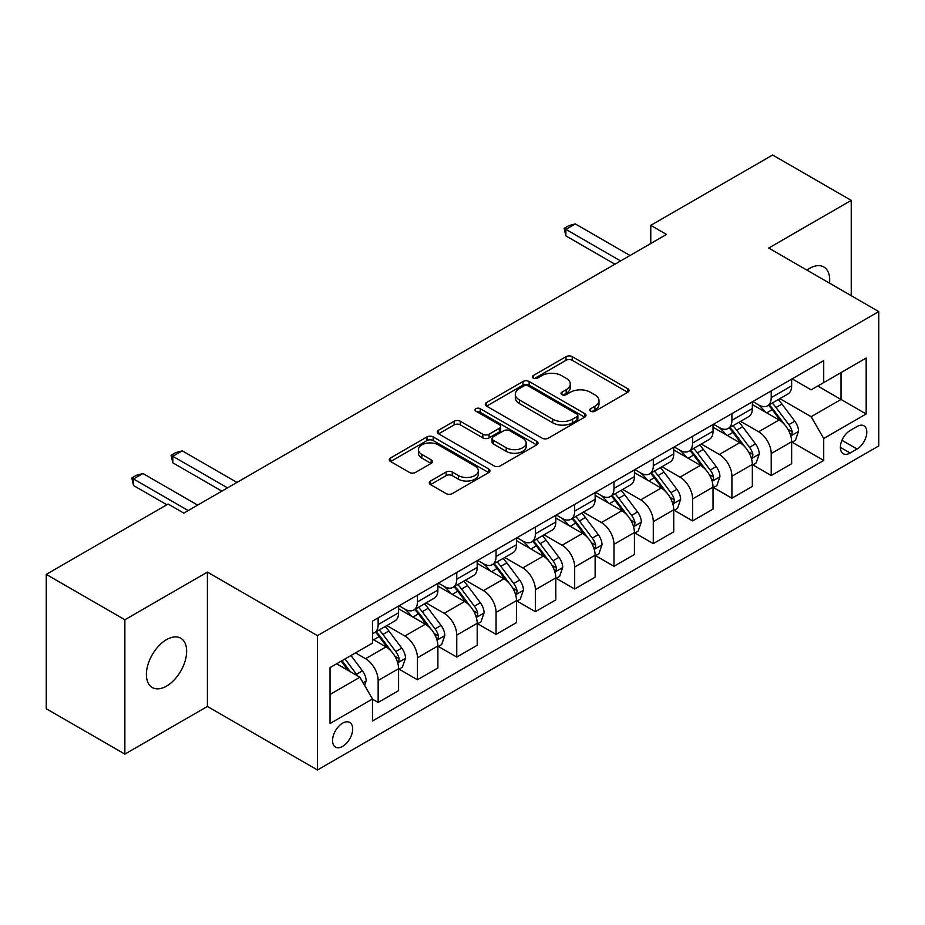 <?xml version="1.0" encoding="UTF-8"?>
<svg xmlns="http://www.w3.org/2000/svg" width="925" height="925" viewBox="0 0 925 925"><rect width="100%" height="100%" fill="white"/><g stroke="black" fill="none" stroke-linecap="round" stroke-linejoin="round"><path stroke-width="1.39" d="M590.647 411.22A3.053 1.769 0 0 0 594.972 411.22L627.763 392.281A4.371 2.521 0 0 0 629.046 390.5A4.371 2.521 0 0 0 627.763 388.72L572.205 356.645A4.371 2.521 0 0 0 566.031 356.645L533.239 375.585A3.053 1.769 0 0 0 532.337 376.833A3.053 1.769 0 0 0 533.239 378.071A3.053 1.769 0 0 0 537.564 378.071L541.807 375.619A13.967 8.059 0 0 1 561.556 375.619L566.181 378.302A13.967 8.059 0 0 1 570.274 384.002A13.967 8.059 0 0 1 566.181 389.703L561.938 392.154A3.053 1.769 0 0 0 561.047 393.403A3.053 1.769 0 0 0 561.938 394.651A3.053 1.769 0 0 0 566.262 394.651L570.505 392.2A13.967 8.059 0 0 1 590.266 392.2L594.891 394.871A13.967 8.059 0 0 1 598.984 400.571A13.967 8.059 0 0 1 594.891 406.272L590.647 408.723A3.053 1.769 0 0 0 589.757 409.972A3.053 1.769 0 0 0 590.647 411.22L590.647 408.723M166.523 686.119A28.455 16.43 120 0 0 185.116 661.04A28.455 16.43 120 0 0 180.757 638.227A28.455 16.43 120 0 0 166.523 639.638A28.455 16.43 120 0 0 147.931 664.717A28.455 16.43 120 0 0 152.301 687.529A28.455 16.43 120 0 0 166.523 686.119M829.517 283.166A28.455 16.43 120 0 0 823.805 266.978A28.455 16.43 120 0 0 809.572 268.389A28.455 16.43 120 0 0 806.912 270.123M342.62 746.394A14.233 8.221 120 0 0 351.916 733.849A14.233 8.221 120 0 0 349.731 722.448A14.233 8.221 120 0 0 342.62 723.153A14.233 8.221 120 0 0 333.324 735.699A14.233 8.221 120 0 0 335.498 747.099A14.233 8.221 120 0 0 342.62 746.394M430.53 481.035A4.371 2.521 0 0 0 429.258 482.815A4.371 2.521 0 0 0 430.53 484.596L446.116 493.592A4.371 2.521 0 0 0 452.29 493.592L488.712 472.559A4.371 2.521 0 0 0 489.996 470.779A4.371 2.521 0 0 0 488.712 468.998L433.154 436.924A4.371 2.521 0 0 0 426.98 436.924L390.57 457.956A4.371 2.521 0 0 0 389.286 459.737A4.371 2.521 0 0 0 390.57 461.517L409.393 472.386A4.371 2.521 0 0 0 415.568 472.386L431.154 463.39A4.371 2.521 0 0 0 432.426 461.61A4.371 2.521 0 0 0 431.154 459.829L421.812 454.429A11.678 6.741 0 0 1 418.401 449.666A11.678 6.741 0 0 1 425.604 443.433A11.678 6.741 0 0 1 438.323 444.902L474.907 466.015A11.678 6.741 0 0 1 478.317 470.779A11.678 6.741 0 0 1 471.114 477.011A11.678 6.741 0 0 1 458.395 475.554L452.29 472.028A4.371 2.521 0 0 0 446.116 472.028L430.53 481.035L430.53 484.596M207.408 572.101L124.863 619.762L46.25 574.379L46.25 708.723L124.863 754.106L207.408 706.457L317.46 769.993L317.46 635.648L207.408 572.101L207.408 706.457M851.231 295.699L851.231 200.39L768.698 248.05L878.75 311.586L317.46 635.648M851.231 200.39L772.629 155.007L650.772 225.353L650.772 243.506M46.25 574.379L168.096 504.033L183.821 513.109L666.497 234.43L650.772 225.353M542.108 438.172A4.371 2.521 0 0 0 548.282 438.172L584.704 417.14A4.371 2.521 0 0 0 585.988 415.36A4.371 2.521 0 0 0 584.704 413.579L529.146 381.505A4.371 2.521 0 0 0 522.972 381.505L486.55 402.537A4.371 2.521 0 0 0 485.278 404.317A4.371 2.521 0 0 0 486.55 406.098L542.108 438.172M477.127 411.879A3.053 1.769 0 0 1 480.225 412.307L480.225 408.677L536.708 441.294A4.371 2.521 0 0 1 537.992 443.075A4.371 2.521 0 0 1 536.708 444.856L500.286 465.888A4.371 2.521 0 0 1 494.112 465.888L438.554 433.802L438.554 430.241A4.371 2.521 0 0 0 437.282 432.021A4.371 2.521 0 0 0 438.554 433.802M438.554 430.241L454.152 421.245A4.371 2.521 0 0 1 460.315 421.245L482.85 434.253A4.371 2.521 0 0 0 489.024 434.253L499.361 428.287A4.371 2.521 0 0 0 500.645 426.506A4.371 2.521 0 0 0 499.361 424.714L475.901 411.174A3.053 1.769 0 0 1 475.011 409.925A3.053 1.769 0 0 1 476.895 408.295A3.053 1.769 0 0 1 480.225 408.677M857.059 426.506L850.133 430.507A13.783 7.955 120 0 0 841.126 442.647A13.783 7.955 120 0 0 843.242 453.701A13.783 7.955 120 0 0 850.133 453.019L857.059 449.018A13.783 7.955 120 0 0 866.054 436.877A13.783 7.955 120 0 0 863.95 425.824A13.783 7.955 120 0 0 857.059 426.506M317.46 769.993L878.75 445.931L878.75 311.586M792.124 378.857L811.144 389.841L823.724 382.58L823.724 360.611L372.486 621.126L372.486 643.095L330.04 667.596L330.04 723.512L372.486 699.011L372.486 720.98L823.724 460.453L823.724 438.496L811.144 416.701L779.879 398.652M823.724 382.58L866.17 358.067L866.17 413.984L823.724 438.496M124.863 619.762L124.863 754.106M817.746 386.026L841.022 399.461L841.022 372.59L866.17 358.067M811.144 416.701L841.022 399.461L866.17 413.984M330.04 694.467L359.906 677.227L336.642 663.792M372.486 699.184L378.152 702.457L378.152 680.488A17.783 10.268 -120 0 0 365.572 658.704L355.512 652.9M378.152 702.457L398.594 690.651L398.594 668.694A17.783 10.268 -120 0 0 386.014 646.899L372.486 639.094M399.057 669.145L417.453 679.759L417.453 657.802A17.783 10.268 -120 0 0 404.873 636.007L386.823 625.589M417.453 679.759L437.895 667.966L437.895 645.997A17.783 10.268 -120 0 0 425.315 624.213L398.594 608.777M438.369 646.448L456.765 657.074L456.765 635.105A17.783 10.268 -120 0 0 444.185 613.321L426.124 602.892M456.765 657.074L477.196 645.268L477.196 623.3A17.783 10.268 -120 0 0 464.627 601.516L437.895 586.092M477.67 623.762L496.066 634.377L496.066 612.408A17.783 10.268 -120 0 0 483.486 590.624L465.425 580.195M496.066 634.377L516.508 622.583L516.508 600.614A17.783 10.268 -120 0 0 503.928 578.83L477.196 563.394M516.982 601.065L535.378 611.679L535.378 589.722A17.783 10.268 -120 0 0 522.798 567.927L504.738 557.509M535.378 611.679L555.809 599.886L555.809 577.917A17.783 10.268 -120 0 0 543.229 556.133L516.508 540.697M556.283 578.368L574.679 588.994L574.679 567.025A17.783 10.268 -120 0 0 562.099 545.241L544.039 534.812M574.679 588.994L595.122 577.188L595.122 555.22A17.783 10.268 -120 0 0 582.542 533.436L555.809 518.012M595.584 555.682L613.98 566.297L613.98 544.328A17.783 10.268 -120 0 0 601.412 522.544L583.351 512.115M613.98 566.297L634.423 554.503L634.423 532.534A17.783 10.268 -120 0 0 621.843 510.75L595.122 495.314M634.897 532.985L653.293 543.611L653.293 521.642A17.783 10.268 -120 0 0 640.713 499.858L622.652 489.429M653.293 543.611L673.735 531.806L673.735 509.837A17.783 10.268 -120 0 0 661.155 488.053L634.423 472.617M674.198 510.288L692.594 520.914L692.594 498.945A17.783 10.268 -120 0 0 680.014 477.161L661.965 466.732M692.594 520.914L713.036 509.108L713.036 487.14A17.783 10.268 -120 0 0 700.456 465.356L673.735 449.932M713.51 487.602L731.906 498.217L731.906 476.248A17.783 10.268 -120 0 0 719.326 454.464L701.266 444.035M731.906 498.217L752.337 486.423L752.337 464.454A17.783 10.268 -120 0 0 739.769 442.67L713.036 427.234M752.811 464.905L771.207 475.531L771.207 453.562A17.783 10.268 -120 0 0 758.627 431.778L740.567 421.349M771.207 475.531L791.65 463.726L791.65 441.757A17.783 10.268 -120 0 0 779.07 419.973L752.337 404.537M752.811 401.542L758.627 404.907A17.783 10.268 -120 0 0 767.53 405.786A17.783 10.268 -120 0 0 771.207 397.646L771.207 390.928M713.51 424.24L719.326 427.593A17.783 10.268 -120 0 0 728.218 428.483A17.783 10.268 -120 0 0 731.906 420.332L731.906 413.614M674.198 446.937L680.014 450.29A17.783 10.268 -120 0 0 688.917 451.169A17.783 10.268 -120 0 0 692.594 443.029L692.594 436.311M634.897 469.623L640.713 472.987A17.783 10.268 -120 0 0 649.604 473.866A17.783 10.268 -120 0 0 653.293 465.726L653.293 459.008M595.584 492.32L601.412 495.673A17.783 10.268 -120 0 0 610.303 496.563A17.783 10.268 -120 0 0 613.98 488.412L613.98 481.694M556.283 515.017L562.099 518.37A17.783 10.268 -120 0 0 570.991 519.249A17.783 10.268 -120 0 0 574.679 511.109L574.679 504.391M516.982 537.702L522.798 541.067A17.783 10.268 -120 0 0 531.69 541.946A17.783 10.268 -120 0 0 535.378 533.806L535.378 527.088M477.67 560.4L483.486 563.753A17.783 10.268 -120 0 0 492.377 564.632A17.783 10.268 -120 0 0 496.066 556.492L496.066 549.774M438.369 583.085L444.185 586.45A17.783 10.268 -120 0 0 453.077 587.329A17.783 10.268 -120 0 0 456.765 579.189L456.765 572.471M399.057 605.782L404.873 609.147A17.783 10.268 -120 0 0 413.776 610.026A17.783 10.268 -120 0 0 417.453 601.886L417.453 595.168M792.124 442.208L823.724 460.453M767.53 405.786L787.961 393.981A17.783 10.268 -120 0 0 791.65 385.841L791.65 379.123M728.218 428.483L748.66 416.678A17.783 10.268 -120 0 0 752.337 408.538L752.337 401.82M688.917 451.169L709.348 439.375A17.783 10.268 -120 0 0 713.036 431.223L713.036 424.506M649.604 473.866L670.047 462.061A17.783 10.268 -120 0 0 673.735 453.921L673.735 447.203M610.303 496.563L630.746 484.758A17.783 10.268 -120 0 0 634.423 476.618L634.423 469.9M570.991 519.249L591.433 507.455A17.783 10.268 -120 0 0 595.122 499.303L595.122 492.586M531.69 541.946L552.132 530.141A17.783 10.268 -120 0 0 555.809 522.001L555.809 515.283M492.377 564.632L512.82 552.838A17.783 10.268 -120 0 0 516.508 544.698L516.508 537.98M453.077 587.329L473.519 575.535A17.783 10.268 -120 0 0 477.196 567.383L477.196 560.666M413.776 610.026L434.207 598.221A17.783 10.268 -120 0 0 437.895 590.081L437.895 583.363M372.486 633.44A17.783 10.268 -120 0 0 374.463 632.712L394.906 620.918A17.783 10.268 -120 0 0 398.594 612.778L398.594 606.06M374.463 632.712A17.783 10.268 -120 0 0 378.152 624.572L378.152 617.854M359.906 677.227L372.486 699.011M591.873 411.648L594.891 409.902A13.967 8.059 0 0 0 598.984 404.202L598.984 400.571M570.274 384.002L570.274 387.633A13.967 8.059 0 0 1 566.181 393.333L563.163 395.079M627.705 392.316L572.205 360.276A4.371 2.521 0 0 0 566.031 360.276L534.453 378.51M584.646 417.175L529.146 385.135A4.371 2.521 0 0 0 522.972 385.135L486.608 406.133M576.992 416.608A3.053 1.769 0 0 0 577.882 415.36A3.053 1.769 0 0 0 576.992 414.111L528.221 385.956A3.053 1.769 0 0 0 523.897 385.956L519.422 388.546A13.967 8.059 0 0 0 515.329 394.247A13.967 8.059 0 0 0 519.422 399.947L552.757 419.198A13.967 8.059 0 0 0 572.517 419.198L576.992 416.608L576.992 420.239A3.053 1.769 0 0 0 577.882 418.99L577.882 415.36M515.329 394.247L515.329 397.877A13.967 8.059 0 0 0 519.422 403.578L519.422 399.947M576.992 420.239L572.517 422.829A13.967 8.059 0 0 1 552.757 422.829L519.422 403.578M438.612 433.837L454.152 424.876L454.152 421.245M500.645 426.506L500.645 430.137A4.371 2.521 0 0 1 499.361 431.917L489.024 437.883A4.371 2.521 0 0 1 482.85 437.883L460.315 424.876A4.371 2.521 0 0 0 454.152 424.876M480.225 412.307L536.65 444.89M506.229 447.746A11.678 6.741 0 0 0 518.96 449.215A11.678 6.741 0 0 0 526.163 442.983A11.678 6.741 0 0 0 522.741 438.219L509.86 430.772A4.371 2.521 0 0 0 503.686 430.772L493.349 436.75A4.371 2.521 0 0 0 492.065 438.531A4.371 2.521 0 0 0 493.349 440.312L506.229 447.746L506.229 451.377A11.678 6.741 0 0 0 518.96 452.845A11.678 6.741 0 0 0 526.163 446.613L526.163 442.983M492.065 438.531L492.065 442.162A4.371 2.521 0 0 0 493.349 443.942L493.349 440.312M506.229 451.377L493.349 443.942M478.317 470.779L478.317 474.409A11.678 6.741 0 0 1 471.114 480.642A11.678 6.741 0 0 1 458.395 479.185L452.29 475.658A4.371 2.521 0 0 0 446.116 475.658L430.587 484.631M418.401 449.666L418.401 453.296A11.678 6.741 0 0 0 421.812 458.06L421.812 454.429M431.096 463.425L421.812 458.06M488.654 472.594L433.154 440.554A4.371 2.521 0 0 0 426.98 440.554L390.627 461.552M791.65 442.485L795.419 440.312L798.564 431.223A11.782 6.799 -120 0 0 794.806 421.199L781.96 404.04A34.017 19.645 -120 0 0 778.249 399.6M765.461 412.122A34.017 19.645 -120 0 0 758.5 404.826M790.574 435.27L791.95 433.79L792.205 431.732A11.782 6.799 -120 0 0 788.828 424.644L775.982 407.497A34.017 19.645 -120 0 0 772.271 403.046M769.103 404.873A28.236 16.303 60 0 1 773.739 410.145L784.608 424.656M768.502 405.231A34.017 19.645 60 0 1 772.213 409.671L780.746 421.072M620.594 260.942L565.88 229.354L565.88 235.887L564.146 228.348L568.863 225.631L575.304 223.908L630.018 255.497M614.928 264.203L565.88 235.887M575.304 223.908L565.88 229.354L564.146 228.348M752.337 465.183L756.118 462.997L759.263 453.921A11.782 6.799 -120 0 0 755.494 443.884L742.648 426.737A34.017 19.645 -120 0 0 738.936 422.286M726.16 434.808A34.017 19.645 -120 0 0 719.199 427.523M751.273 457.956L752.638 456.476L752.892 454.429A11.782 6.799 -120 0 0 749.528 447.342L736.67 430.183A34.017 19.645 -120 0 0 732.958 425.743M729.802 427.57A28.236 16.303 60 0 1 734.438 432.842L745.307 447.353M729.189 427.917A34.017 19.645 60 0 1 732.901 432.368L741.445 443.769M713.036 487.868L716.806 485.694L719.951 476.618A11.782 6.799 -120 0 0 716.193 466.582L703.347 449.434A34.017 19.645 -120 0 0 699.635 444.983M686.859 457.505A34.017 19.645 -120 0 0 679.887 450.221M711.961 480.653L713.337 479.173L713.591 477.115A11.782 6.799 -120 0 0 710.215 470.027L697.369 452.88A34.017 19.645 -120 0 0 693.657 448.428M690.489 450.255A28.236 16.303 60 0 1 695.126 455.528L705.995 470.05M689.888 450.614A34.017 19.645 60 0 1 693.6 455.054L702.133 466.454M673.735 510.565L677.505 508.392L680.65 499.303A11.782 6.799 -120 0 0 676.88 489.279L664.034 472.12A34.017 19.645 -120 0 0 660.323 467.68M647.546 480.202A34.017 19.645 -120 0 0 640.586 472.906M672.66 503.35L674.024 501.87L674.29 499.812A11.782 6.799 -120 0 0 670.914 492.724L658.068 475.566A34.017 19.645 -120 0 0 654.357 471.126M651.188 472.953A28.236 16.303 60 0 1 655.825 478.225L666.694 492.736M650.576 473.299A34.017 19.645 60 0 1 654.287 477.751L662.832 489.152M634.423 533.262L638.192 531.077L641.337 522.001A11.782 6.799 -120 0 0 637.579 511.964L624.733 494.817A34.017 19.645 -120 0 0 621.022 490.366M608.245 502.888A34.017 19.645 -120 0 0 601.273 495.603M633.347 526.036L634.723 524.556L634.978 522.498A11.782 6.799 -120 0 0 631.602 515.41L618.756 498.263A34.017 19.645 -120 0 0 615.044 493.823M611.876 495.65A28.236 16.303 60 0 1 616.513 500.922L627.393 515.433M611.275 495.997A34.017 19.645 60 0 1 614.986 500.448L623.531 511.849M595.122 555.948L598.891 553.774L602.036 544.698A11.782 6.799 -120 0 0 598.278 534.662L585.421 517.503A34.017 19.645 -120 0 0 581.709 513.063M568.933 525.585A34.017 19.645 -120 0 0 561.972 518.301M594.047 548.733L595.411 547.253L595.677 545.195A11.782 6.799 -120 0 0 592.301 538.107L579.455 520.96A34.017 19.645 -120 0 0 575.743 516.508M572.575 518.335A28.236 16.303 60 0 1 577.212 523.608L588.08 538.119M571.962 518.694A34.017 19.645 60 0 1 575.674 523.134L584.218 534.534M555.809 578.645L559.59 576.46L562.724 567.383A11.782 6.799 -120 0 0 558.966 557.347L546.12 540.2A34.017 19.645 -120 0 0 542.408 535.76M529.632 548.282A34.017 19.645 -120 0 0 522.66 540.986M554.734 571.43L556.11 569.95L556.364 567.892A11.782 6.799 -120 0 0 552.988 560.804L540.142 543.646A34.017 19.645 -120 0 0 536.431 539.206M533.262 541.033A28.236 16.303 60 0 1 537.899 546.305L548.779 560.816M532.661 541.379A34.017 19.645 60 0 1 536.373 545.831L544.918 557.232M516.508 601.343L520.278 599.157L523.423 590.081A11.782 6.799 -120 0 0 519.665 580.044L506.819 562.897A34.017 19.645 -120 0 0 503.108 558.446M490.319 570.968A34.017 19.645 -120 0 0 483.359 563.683M515.433 594.116L516.798 592.636L517.063 590.578A11.782 6.799 -120 0 0 513.687 583.49L500.841 566.343A34.017 19.645 -120 0 0 497.13 561.903M493.962 563.73A28.236 16.303 60 0 1 498.598 568.991L509.467 583.513M493.349 564.077A34.017 19.645 60 0 1 497.072 568.517L505.605 579.929M477.196 624.028L480.977 621.854L484.122 612.778A11.782 6.799 -120 0 0 480.353 602.742L467.507 585.583A34.017 19.645 -120 0 0 463.795 581.143M451.018 593.665A34.017 19.645 -120 0 0 444.058 586.369M476.132 616.813L477.497 615.333L477.751 613.275A11.782 6.799 -120 0 0 474.386 606.187L461.529 589.04A34.017 19.645 -120 0 0 457.817 584.588M454.661 586.415A28.236 16.303 60 0 1 459.286 591.688L470.166 606.199M454.048 586.774A34.017 19.645 60 0 1 457.759 591.214L466.304 602.614M437.895 646.725L441.664 644.54L444.809 635.463A11.782 6.799 -120 0 0 441.052 625.427L428.206 608.28A34.017 19.645 -120 0 0 424.494 603.84M411.717 616.362A34.017 19.645 -120 0 0 404.745 609.066M436.82 639.51L438.196 638.03L438.45 635.972A11.782 6.799 -120 0 0 435.074 628.884L422.228 611.726A34.017 19.645 -120 0 0 418.516 607.286M415.348 609.112A28.236 16.303 60 0 1 419.985 614.385L430.853 628.896M414.747 609.459A34.017 19.645 60 0 1 418.458 613.911L426.992 625.312M398.594 669.411L402.363 667.237L405.508 658.161A11.782 6.799 -120 0 0 401.739 648.124L388.893 630.977A34.017 19.645 -120 0 0 385.182 626.526M397.519 662.196L398.883 660.716L399.137 658.658A11.782 6.799 -120 0 0 395.773 651.57L382.927 634.423A34.017 19.645 -120 0 0 379.215 629.983M376.047 631.81A28.236 16.303 60 0 1 380.684 637.071L391.553 651.593M375.434 632.157A34.017 19.645 60 0 1 379.146 636.597L387.691 648.009M227.527 487.868L172.813 456.279L172.813 462.812L171.09 455.285L175.808 452.556L182.248 450.833L236.962 482.422M221.873 491.14L172.813 462.812M182.248 450.833L172.813 456.279L171.09 455.285M364.623 685.39L366.196 680.858A11.782 6.799 -120 0 0 362.438 670.822L350.968 655.513M357.536 675.851A11.782 6.799 -120 0 0 356.46 674.267L345.002 658.958M342.042 660.67L350.286 671.666M341.221 661.144L348.216 670.463M188.226 510.565L133.512 478.977L133.512 485.509L131.778 477.971L136.495 475.253L142.947 473.531L197.661 505.119M166.835 504.749L133.512 485.509M142.947 473.531L133.512 478.977L131.778 477.971M365.572 658.704L386.014 646.899M404.873 636.007L425.315 624.213M444.185 613.321L464.627 601.516M483.486 590.624L503.928 578.83M522.798 567.927L543.229 556.133M562.099 545.241L582.542 533.436M601.412 522.544L621.843 510.75M640.713 499.858L661.155 488.053M680.014 477.161L700.456 465.356M719.326 454.464L739.769 442.67M758.627 431.778L779.07 419.973M771.207 397.646L791.65 385.841M771.207 453.562L791.65 441.757M731.906 476.248L752.337 464.454M731.906 420.332L752.337 408.538M692.594 498.945L713.036 487.14M692.594 443.029L713.036 431.223M653.293 521.642L673.735 509.837M653.293 465.726L673.735 453.921M613.98 544.328L634.423 532.534M613.98 488.412L634.423 476.618M574.679 567.025L595.122 555.22M574.679 511.109L595.122 499.303M535.378 589.722L555.809 577.917M535.378 533.806L555.809 522.001M496.066 612.408L516.508 600.614M496.066 556.492L516.508 544.698M456.765 635.105L477.196 623.3M456.765 579.189L477.196 567.383M417.453 657.802L437.895 645.997M417.453 601.886L437.895 590.081M378.152 680.488L398.594 668.694M378.152 624.572L398.594 612.778M841.97 440.312L857.059 449.018M840.386 447.388L850.133 453.019M594.891 409.902L594.891 406.272M561.938 394.651L561.938 392.154M566.181 393.333L566.181 389.703M533.239 378.071L533.239 375.585M566.031 360.276L566.031 356.645M572.205 360.276L572.205 356.645M627.763 392.281L627.763 388.72M486.55 406.098L486.55 402.537M522.972 385.135L522.972 381.505M529.146 385.135L529.146 381.505M584.704 417.14L584.704 413.579M552.757 422.829L552.757 419.198M572.517 422.829L572.517 419.198M460.315 424.876L460.315 421.245M482.85 437.883L482.85 434.253M489.024 437.883L489.024 434.253M499.361 431.917L499.361 428.287M536.708 444.856L536.708 441.294M446.116 475.658L446.116 472.028M452.29 475.658L452.29 472.028M458.395 479.185L458.395 475.554M431.154 463.39L431.154 459.829M390.57 461.517L390.57 457.956M426.98 440.554L426.98 436.924M433.154 440.554L433.154 436.924M488.712 472.559L488.712 468.998M790.771 435.918L798.483 431.455M775.982 407.497L781.96 404.04M766.721 412.839L772.213 409.671M788.828 424.644L794.806 421.199M787.892 429.246L792.205 431.732M751.458 458.603L759.182 454.152M736.67 430.183L742.648 426.737M727.408 435.536L732.901 432.368M749.528 447.342L755.494 443.884M748.591 451.943L752.892 454.429M712.157 481.301L719.87 476.837M697.369 452.88L703.347 449.434M688.107 458.222L693.6 455.054M710.215 470.027L716.193 466.582M709.278 474.629L713.591 477.115M672.845 503.998L680.569 499.535M658.068 475.566L664.034 472.12M648.795 480.919L654.287 477.751M670.914 492.724L676.88 489.279M669.978 497.326L674.29 499.812M633.544 526.683L641.268 522.232M618.756 498.263L624.733 494.817M609.494 503.616L614.986 500.448M631.602 515.41L637.579 511.964M630.677 520.012L634.978 522.498M594.243 549.381L601.955 544.918M579.455 520.96L585.421 517.503M570.182 526.302L575.674 523.134M592.301 538.107L598.278 534.662M591.364 542.709L595.677 545.195M554.931 572.066L562.654 567.615M540.142 543.646L546.12 540.2M530.881 548.999L536.373 545.831M552.988 560.804L558.966 557.347M552.063 565.406L556.364 567.892M515.63 594.763L523.342 590.312M500.841 566.343L506.819 562.897M491.58 571.696L497.072 568.517M513.687 583.49L519.665 580.044M512.751 588.092L517.063 590.578M476.317 617.461L484.041 612.997M461.529 589.04L467.507 585.583M452.267 594.382L457.759 591.214M474.386 606.187L480.353 602.742M473.45 610.789L477.751 613.275M437.016 640.146L444.728 635.695M422.228 611.726L428.206 608.28M412.966 617.079L418.458 613.911M435.074 628.884L441.052 625.427M434.137 633.486L438.45 635.972M397.704 662.843L405.428 658.392M382.927 634.423L388.893 630.977M373.654 639.776L379.146 636.597M395.773 651.57L401.739 648.124M394.836 656.172L399.137 658.658M363.132 682.8L366.127 681.077M356.46 674.267L362.438 670.822"/></g></svg>
